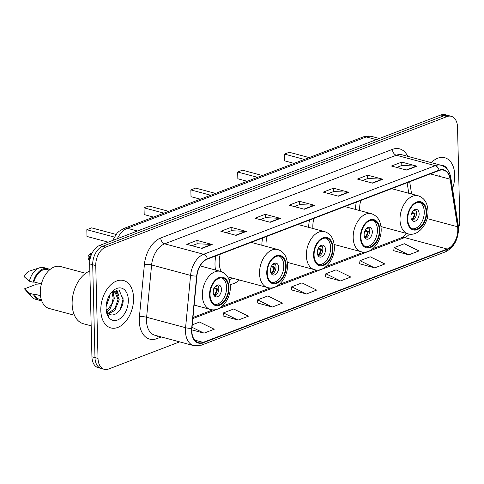 <?xml version="1.0" encoding="UTF-8"?>
<svg xmlns="http://www.w3.org/2000/svg" width="484" height="484" viewBox="0 0 484 484"><rect width="100%" height="100%" fill="white"/><g stroke="black" fill="none" stroke-linecap="round" stroke-linejoin="round"><path stroke-width="0.73" d="M215.834 255.891A27.098 17.273 105 0 0 215.005 264.839A27.098 17.273 105 0 0 215.537 270.048M262.661 237.983A27.098 17.273 105 0 0 261.826 245.249M309.482 220.075A27.098 17.273 105 0 0 308.653 227.341M356.309 202.167A27.098 17.273 105 0 0 355.48 209.433M230.154 284.417A27.098 17.273 105 0 0 239.459 280.012M458.536 228.061A15.337 9.777 105 0 0 459.8 220.081L457.531 127.207A15.337 9.777 105 0 0 451.263 116.311L445.177 114.678A15.337 9.777 105 0 0 440.851 114.98L99.547 245.491A15.337 9.777 105 0 0 89.661 263.919L91.93 356.793A15.337 9.777 105 0 0 98.198 367.689L101.241 368.505A15.337 9.777 105 0 1 94.979 357.609A15.337 9.777 105 0 0 101.241 368.505L104.29 369.322A15.337 9.777 105 0 0 108.616 369.02L179.624 341.867M448.22 115.495A15.337 9.777 105 0 0 443.895 115.797L102.59 246.308A15.337 9.777 105 0 0 92.704 264.736L94.979 357.609L92.704 264.736A15.337 9.777 105 0 1 102.59 246.308L443.895 115.797A15.337 9.777 105 0 1 448.22 115.495M454.742 175.148A24.539 15.645 105 0 0 444.711 157.705A24.539 15.645 105 0 0 431.274 162.648A24.539 15.645 105 0 1 444.711 157.705A24.539 15.645 105 0 1 454.742 175.148A24.539 15.645 105 0 1 452.51 188.512A24.539 15.645 105 0 0 454.742 175.148M133.578 297.956A24.539 15.645 105 0 0 123.547 280.52A24.539 15.645 105 0 0 100.811 310.486A24.539 15.645 105 0 0 110.836 327.928A24.539 15.645 105 0 0 133.578 297.956A24.539 15.645 105 0 0 123.547 280.52A24.539 15.645 105 0 0 100.811 310.486A24.539 15.645 105 0 0 110.836 327.928A24.539 15.645 105 0 0 133.578 297.956M457.779 229.374A16.359 10.43 -75 0 1 447.234 249.03L203.135 342.376A16.359 10.43 -75 0 1 198.519 342.696A16.359 10.43 -75 0 1 191.936 328.321L196.927 276.025A16.359 10.43 -75 0 1 207.37 259.122L439.048 170.531A16.359 10.43 -75 0 1 443.665 170.205A16.359 10.43 -75 0 1 450.114 179.207L457.549 226.754A16.359 10.43 -75 0 1 457.779 229.374M458.052 229.271A16.771 10.69 105 0 0 457.816 226.585L450.386 179.038A16.771 10.69 105 0 0 439.036 170.144L207.364 258.734A16.771 10.69 105 0 0 196.655 276.062L191.664 328.358A16.771 10.69 105 0 0 203.147 342.763L447.246 249.417A16.771 10.69 105 0 0 458.052 229.271M223.088 315.955L238.146 320.099L248.383 316.185L233.687 308.992L223.451 312.906L223.076 316.058M257.222 302.905L272.274 307.05L282.517 303.135L267.821 295.936L257.579 299.856L257.21 303.008M393.74 250.7L408.798 254.844L419.035 250.93L404.34 243.73L394.103 247.651L393.728 250.803M359.612 263.75L374.664 267.894L384.907 263.98L370.212 256.786L359.969 260.701L359.6 263.853M325.478 276.8L340.536 280.944L350.773 277.029L336.077 269.836L325.841 273.75L325.466 276.902M291.35 289.856L306.408 294L316.645 290.079L301.949 282.886L291.713 286.8L291.338 289.958M451.263 116.311A15.337 9.777 105 0 0 446.938 116.614L105.633 247.124A15.337 9.777 105 0 0 95.753 265.553L98.022 358.426A15.337 9.777 105 0 0 104.29 369.322M236.077 235.357L220.855 231.273L231.092 227.359L246.314 231.437L236.077 235.357M201.943 248.407L186.721 244.323L196.964 240.409L212.186 244.493L201.943 248.407M338.467 196.202L323.245 192.118L333.482 188.203L348.704 192.287L338.467 196.202M372.595 183.152L357.374 179.068L367.616 175.154L382.832 179.231L372.595 183.152M406.723 170.096L391.502 166.018L401.744 162.104L416.966 166.181L406.723 170.096M270.205 222.301L254.983 218.223L265.226 214.309L280.442 218.387L270.205 222.301M304.333 209.251L289.111 205.174L299.354 201.253L314.576 205.337L304.333 209.251M191.839 329.888L204.018 333.149L214.255 329.235L199.559 322.041L192.269 324.831M299.354 201.253L299.439 204.641M294.363 206.577L299.511 204.611L314.049 205.252A4.09 2.862 69.1 0 1 314.576 205.337M265.226 214.309L265.305 217.691M260.235 219.633L265.383 217.661L279.915 218.308A4.09 2.862 69.1 0 1 280.442 218.387M401.744 162.104L401.829 165.486M396.753 167.428L401.901 165.455L416.44 166.103A4.09 2.862 69.1 0 1 416.966 166.181M367.616 175.154L367.695 178.536M362.625 180.478L367.773 178.505L382.306 179.153A4.09 2.862 69.1 0 1 382.832 179.231M333.482 188.203L333.567 191.591M328.497 193.527L333.639 191.561L348.178 192.202A4.09 2.862 69.1 0 1 348.704 192.287M196.964 240.409L197.048 243.791M191.973 245.733L197.121 243.767L211.653 244.408A4.09 2.862 69.1 0 1 212.186 244.493M231.092 227.359L231.177 230.741M226.107 232.683L231.249 230.711L245.787 231.358A4.09 2.862 69.1 0 1 246.314 231.437M306.408 294L291.713 286.8M340.536 280.944L325.841 273.75M374.664 267.894L359.969 260.701M408.798 254.844L394.103 247.651M272.274 307.05L257.579 299.856M238.146 320.099L223.451 312.906M204.018 333.149L192.033 327.287M439.194 175.317L439.2 176.279M448.142 170.556A16.674 10.624 105 0 0 440.379 165.092M426.168 212.313A13.806 8.797 105 0 0 420.523 202.5A13.806 8.797 105 0 0 407.734 219.361A13.806 8.797 105 0 0 413.372 229.168A13.806 8.797 105 0 0 426.168 212.313M412.447 228.829A13.806 8.797 105 0 0 424.262 211.804A13.806 8.797 105 0 0 419.549 202.33M360.768 200.467A19.687 12.548 105 0 0 359.673 209.021A19.687 12.548 105 0 0 359.757 210.582M304.369 159.424L284.507 154.1L284.671 160.869L284.507 154.1L289.281 152.272L309.149 157.596M284.671 160.869L294.03 163.38M419.144 213.759A6.135 3.908 105 0 0 416.639 209.397A6.135 3.908 105 0 0 410.952 216.892A6.135 3.908 105 0 0 413.457 221.255A6.135 3.908 105 0 0 419.144 213.759M412.229 220.516A6.135 3.908 105 0 0 416.482 213.045A6.135 3.908 105 0 0 415.205 209.421M411.987 212.458L415.121 213.299A8.18 5.215 -75 0 1 411.993 220.244M411.569 219.579A7.157 4.562 -75 0 0 414.425 213.565L415.121 213.299M414.425 213.565L411.079 213.214M414.861 209.536A8.18 5.215 -75 0 1 415.048 210.395L414.352 210.661A7.157 4.562 -75 0 0 414.165 209.899M413.354 210.558L414.352 210.661M89.836 270.992A27.612 17.599 105 0 0 72.128 304.127A27.612 17.599 105 0 0 83.405 323.748L91.173 325.829M85.698 273.279L60.415 266.502A21.732 13.848 105 0 0 40.287 293.038A21.732 13.848 105 0 0 49.162 308.477L74.445 315.253M109.523 295.246L109.566 297.158L106.087 306.741M112.742 291.967L114.399 298.453L109.965 309.185L106.988 311.496M111.931 292.215L113.189 298.132L111.665 304.388L106.589 310.686M111.429 292.681L115.948 291.973L119.227 299.747L114.799 310.48L108.821 313.638M114.756 291.658L118.023 299.427L114.914 308.496L108.337 313.227M108.307 297.593L106.365 304.109M106.099 309.258L108.537 313.396C113.837 318.72 123.178 309.536 123.208 300.171L119.439 290.696L111.078 293.038M128.32 299.965A16.674 10.624 105 0 0 122.337 288.397A16.674 10.624 105 0 0 111.126 292.899A16.674 10.624 105 0 0 106.063 308.477A16.674 10.624 105 0 0 106.274 310.994A16.674 10.624 105 0 0 118.489 319.591A16.674 10.624 105 0 0 128.32 299.965M106.208 310.504L108.7 316.233L106.165 310.075M49.289 270.132L47.347 269.612A15.337 9.777 105 0 0 33.916 281.942L41.4 283.945M49.81 269.667A16.359 10.43 105 0 0 47.614 268.626L43.808 267.604A16.359 10.43 105 0 0 39.64 267.773L29.718 270.979A10.224 6.516 105 0 0 24.2 276.745L29.367 281.204L33.172 282.226L33.916 281.942M39.64 267.773A16.359 10.43 105 0 0 29.367 281.204M47.614 268.626A16.359 10.43 105 0 0 33.172 282.226M40.481 295.712L34.213 294.03A15.337 9.777 105 0 0 39.404 299.245L41.34 299.765M41.122 285.07L35.151 284.761L24.496 288.839A10.224 6.516 105 0 0 24.823 289.238L31.805 296.982A16.359 10.43 105 0 0 35.332 299.209L39.137 300.231A16.359 10.43 105 0 0 41.563 300.431M34.213 294.03L33.469 294.32L29.663 293.298A16.359 10.43 105 0 0 31.805 296.982M29.663 293.298L24.496 288.839M33.469 294.32A16.359 10.43 105 0 0 39.137 300.231M122.924 296.256L123.087 299.257L120.244 309.488M116.378 290.067L117.848 293.637M112.911 291.906L113.02 292.342M116.85 290.043L118.755 295.585M113.425 291.755L113.922 294.29M379.341 230.221A13.806 8.797 105 0 0 373.696 220.408A13.806 8.797 105 0 0 360.907 237.269A13.806 8.797 105 0 0 366.545 247.076A13.806 8.797 105 0 0 379.341 230.221M365.62 246.737A13.806 8.797 105 0 0 377.435 229.706A13.806 8.797 105 0 0 372.728 220.238M313.941 218.369A19.687 12.548 105 0 0 312.846 226.929A19.687 12.548 105 0 0 312.93 228.49M257.542 177.332L237.68 172.008L237.844 178.778L237.68 172.008L242.454 170.18L262.322 175.504M237.844 178.778L247.203 181.288M372.317 231.667A6.135 3.908 105 0 0 369.812 227.305A6.135 3.908 105 0 0 364.125 234.8A6.135 3.908 105 0 0 366.63 239.156A6.135 3.908 105 0 0 372.317 231.667M365.402 238.418A6.135 3.908 105 0 0 369.655 230.953A6.135 3.908 105 0 0 368.378 227.329M365.16 230.36L368.294 231.201A8.18 5.215 -75 0 1 365.166 238.146M364.742 237.487A7.157 4.562 -75 0 0 367.598 231.467L368.294 231.201M367.598 231.467L364.252 231.122M368.034 227.444A8.18 5.215 -75 0 1 368.221 228.303L367.525 228.569A7.157 4.562 -75 0 0 367.338 227.807M366.527 228.46L367.525 228.569M332.514 248.123A13.806 8.797 105 0 0 326.875 238.316A13.806 8.797 105 0 0 314.08 255.171A13.806 8.797 105 0 0 319.724 264.984A13.806 8.797 105 0 0 332.514 248.123M318.793 264.645A13.806 8.797 105 0 0 330.608 247.614A13.806 8.797 105 0 0 325.901 238.146M267.12 236.277A19.687 12.548 105 0 0 266.018 244.837A19.687 12.548 105 0 0 266.103 246.392M210.721 195.24L190.853 189.909L191.017 196.686L190.853 189.909L195.633 188.082L215.495 193.412M191.017 196.686L200.376 199.19M325.49 249.575A6.135 3.908 105 0 0 322.985 245.213A6.135 3.908 105 0 0 317.298 252.702A6.135 3.908 105 0 0 319.803 257.064A6.135 3.908 105 0 0 325.49 249.575M318.575 256.326A6.135 3.908 105 0 0 322.828 248.861A6.135 3.908 105 0 0 321.551 245.237M318.333 248.268L321.467 249.109A8.18 5.215 -75 0 1 318.339 256.054M317.915 255.395A7.157 4.562 -75 0 0 320.771 249.375L321.467 249.109M320.771 249.375L317.425 249.024M321.207 245.352A8.18 5.215 -75 0 1 321.394 246.205L320.698 246.471A7.157 4.562 -75 0 0 320.511 245.715M319.7 246.368L320.698 246.471M285.687 266.031A13.806 8.797 105 0 0 280.048 256.224A13.806 8.797 105 0 0 267.253 273.079A13.806 8.797 105 0 0 272.897 282.886A13.806 8.797 105 0 0 285.687 266.031M271.966 282.547A13.806 8.797 105 0 0 283.781 265.522A13.806 8.797 105 0 0 279.074 256.048M229.077 279.819A24.182 15.415 105 0 0 232.459 278.131M220.293 254.185A19.687 12.548 105 0 0 219.191 262.745A19.687 12.548 105 0 0 221.309 271.627M163.894 213.148L144.026 207.817L144.19 214.587L144.026 207.817L148.806 205.99L168.668 211.32M144.19 214.587L153.549 217.098M278.663 267.477A6.135 3.908 105 0 0 276.158 263.121A6.135 3.908 105 0 0 270.471 270.61A6.135 3.908 105 0 0 272.976 274.972A6.135 3.908 105 0 0 278.663 267.477M271.748 274.234A6.135 3.908 105 0 0 276.001 266.763A6.135 3.908 105 0 0 274.724 263.145M271.506 266.176L274.64 267.017A8.18 5.215 -75 0 1 271.512 273.962M271.088 273.303A7.157 4.562 -75 0 0 273.944 267.283L274.64 267.017M273.944 267.283L270.598 266.932M274.38 263.26A8.18 5.215 -75 0 1 274.567 264.113L273.871 264.379A7.157 4.562 -75 0 0 273.684 263.623M272.873 264.276L273.871 264.379M228.484 287.907A13.806 8.797 105 0 0 222.846 278.094A13.806 8.797 105 0 0 210.056 294.956A13.806 8.797 105 0 0 215.695 304.763A13.806 8.797 105 0 0 228.484 287.907M214.763 304.424A13.806 8.797 105 0 0 226.579 287.393A13.806 8.797 105 0 0 221.872 277.925M114.254 237.051L86.824 229.694L86.987 236.464L86.824 229.694L91.603 227.867L116.045 234.419M86.987 236.464L108.253 242.163M221.46 289.353A6.135 3.908 105 0 0 218.956 284.991A6.135 3.908 105 0 0 213.269 292.487A6.135 3.908 105 0 0 215.779 296.843A6.135 3.908 105 0 0 221.46 289.353M214.545 296.105A6.135 3.908 105 0 0 218.798 288.639A6.135 3.908 105 0 0 217.522 285.016M214.303 288.047L217.437 288.887A8.18 5.215 -75 0 1 214.309 295.833M213.886 295.173A7.157 4.562 -75 0 0 216.741 289.154L217.437 288.887M216.741 289.154L213.396 288.809M217.177 285.13A8.18 5.215 -75 0 1 217.37 285.99L216.669 286.256A7.157 4.562 -75 0 0 216.481 285.493M215.676 286.147L216.669 286.256M440.851 114.98L446.938 116.614M91.93 356.793L98.022 358.426M89.661 263.919L95.753 265.553M99.547 245.491L105.633 247.124M112.578 240.512L117.049 233.227L119.016 231.346L123.94 228.424L362.867 137.057C365.892 135.907 368.953 135.732 372.051 136.53A20.449 13.038 105 0 0 366.279 136.936L376.364 139.64M362.867 137.057A10.224 7.151 69.1 0 1 366.279 136.936L127.359 228.297L137.438 231.001M123.94 228.424A10.224 7.151 69.1 0 1 127.359 228.297A20.449 13.038 105 0 0 117.309 238.703M447.234 249.03L404.618 237.602A16.359 10.43 105 0 0 409.458 234.111M161.311 336.955L156.925 338.631A5.112 3.576 69.1 0 1 157.602 335.963M156.925 338.631A25.567 16.293 -75 0 1 139.271 320.971A25.567 16.293 -75 0 1 139.428 316.675L144.42 264.379A25.567 16.293 -75 0 1 160.736 237.971L392.415 149.375A25.567 16.293 -75 0 1 407.746 156.338M191.664 328.358A5.112 1.004 -174.5 0 1 185.578 327.698L146.616 317.25A20.449 13.038 105 0 0 146.489 320.686A20.449 13.038 105 0 0 154.844 335.218L193.806 345.667A20.449 13.038 -75 0 1 185.578 327.698L190.569 275.402A20.449 13.038 -75 0 1 203.625 254.275L435.298 165.679A5.112 3.576 69.1 0 1 439.036 170.144M203.147 342.763A5.112 3.576 69.1 0 1 201.283 345.201L445.383 251.862C453.798 247.596 458.191 239.822 458.554 228.533L458.275 225.405A5.112 2.251 171.1 0 1 457.816 226.585M207.364 258.734A5.112 3.576 -110.9 0 0 203.625 254.275L164.657 243.827A20.449 13.038 105 0 0 151.607 264.954L146.616 317.25A5.112 1.004 5.5 0 0 139.428 316.675M196.655 276.062A5.112 1.004 -174.5 0 1 190.569 275.402L151.607 264.954A5.112 1.004 5.5 0 0 144.42 264.379M458.275 225.405L450.846 177.864A5.112 2.251 171.1 0 1 450.386 179.038M392.415 149.375A5.112 3.576 69.1 0 0 396.336 155.231L435.298 165.679A20.449 13.038 -75 0 1 441.069 165.274L402.107 154.826A20.449 13.038 105 0 0 396.336 155.231L164.657 243.827A5.112 3.576 69.1 0 1 160.736 237.971M445.383 251.862A5.112 3.576 -110.9 0 0 447.246 249.417M203.135 342.376L194.689 340.107M192.868 318.575L404.618 237.602A9.202 6.437 69.1 0 0 401.545 237.711L404.364 235.883L406.59 233.439M457.549 226.754L427.045 218.574M450.114 179.207L430.27 173.889M411.6 194.023L409.682 181.76M303.898 209.136L314.049 205.252M338.026 196.087L348.178 192.202M372.16 183.031L382.306 179.153M406.288 169.981L416.44 166.103M269.769 222.186L279.915 218.308M235.635 235.236L245.787 231.358M201.507 248.286L211.653 244.408M407.226 219.554A14.574 9.287 105 0 0 417.287 229.622A14.574 9.287 105 0 0 426.676 212.119A14.574 9.287 105 0 0 416.615 202.052A14.574 9.287 105 0 0 407.226 219.554M380.987 226.572L408.048 233.826A19.687 12.548 -75 0 1 400.008 219.839A19.687 12.548 -75 0 1 418.243 195.802L391.629 188.663M360.399 237.463A14.574 9.287 105 0 0 370.46 247.53A14.574 9.287 105 0 0 379.849 230.021A14.574 9.287 105 0 0 369.788 219.954A14.574 9.287 105 0 0 360.399 237.463M334.16 244.481L361.221 251.734A19.687 12.548 -75 0 1 353.181 237.747A19.687 12.548 -75 0 1 371.416 213.71L344.802 206.571M313.571 255.37A14.574 9.287 105 0 0 323.633 265.432A14.574 9.287 105 0 0 333.022 247.929A14.574 9.287 105 0 0 322.961 237.862A14.574 9.287 105 0 0 313.571 255.37M287.333 262.382L314.394 269.642A19.687 12.548 -75 0 1 306.354 255.655A19.687 12.548 -75 0 1 324.589 231.618L297.975 224.479M266.744 273.272A14.574 9.287 105 0 0 276.806 283.34A14.574 9.287 105 0 0 286.195 265.837A14.574 9.287 105 0 0 276.134 255.77A14.574 9.287 105 0 0 266.744 273.272M227.631 276.836L267.567 287.544A19.687 12.548 -75 0 1 259.527 273.557A19.687 12.548 -75 0 1 277.762 249.52L251.148 242.381M209.542 295.149A14.574 9.287 105 0 0 219.603 305.216A14.574 9.287 105 0 0 228.999 287.708A14.574 9.287 105 0 0 218.931 277.641A14.574 9.287 105 0 0 209.542 295.149M194.157 305.077L210.365 309.421A19.687 12.548 -75 0 1 202.324 295.434A19.687 12.548 -75 0 1 220.565 271.397L200.146 265.922M89.891 260.241A4.09 2.608 -75 0 1 89.449 258.389A4.09 2.608 -75 0 1 91.881 253.568M372.051 136.53L379.365 138.491M450.846 177.864C449.672 171.179 446.417 166.986 441.069 165.274M193.806 345.667L201.283 345.201M408.78 193.267L407.135 182.734M192.971 317.468L213.039 309.796M221.956 306.384L270.241 287.926M279.159 284.513L317.068 270.018M325.986 266.605L363.895 252.11M372.813 248.697L401.545 237.711M408.048 233.826C417.94 236.954 428.649 223.723 427.983 210.97C427.578 202.947 424.329 197.889 418.243 195.802M114.163 291.447L115.38 291.767M361.221 251.734C371.113 254.862 381.822 241.631 381.156 228.878C380.751 220.849 377.502 215.797 371.416 213.71M314.394 269.642C324.292 272.77 334.995 259.539 334.329 246.786C333.924 238.757 330.675 233.699 324.589 231.618M267.567 287.544C277.465 290.678 288.168 277.447 287.502 264.688C287.097 256.665 283.848 251.607 277.762 249.52M210.365 309.421C220.262 312.549 230.965 299.318 230.299 286.564C229.894 278.536 226.651 273.484 220.565 271.397M92.027 253.259A4.09 4.09 0 0 0 89.83 260.695"/></g></svg>
